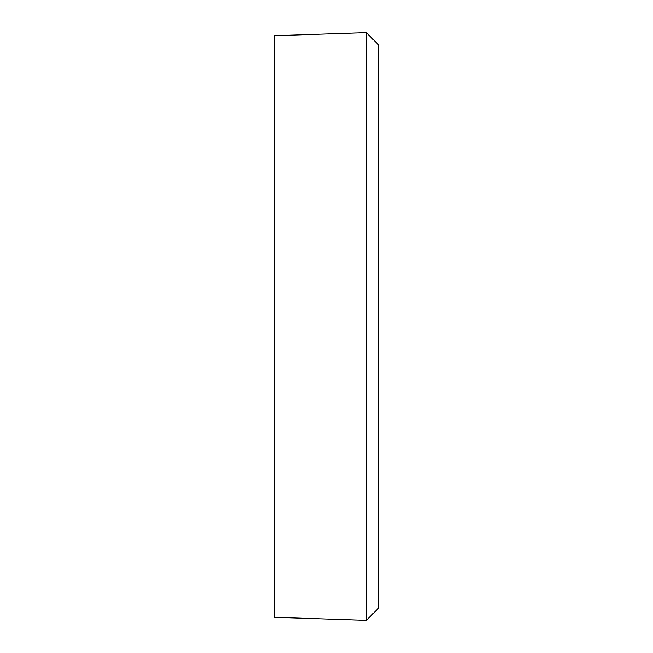 <?xml version="1.0" encoding="UTF-8"?>
<svg xmlns="http://www.w3.org/2000/svg" width="653" height="653" viewBox="0 0 653 653"><rect width="100%" height="100%" fill="white"/><g stroke="black" fill="none" stroke-linecap="round" stroke-linejoin="round"><path stroke-width="0.98" d="M378.536 44.894L366.292 32.65L274.464 35.711L274.464 617.289L366.292 620.35L378.536 608.106L378.536 44.894M366.292 620.35L366.292 32.65"/></g></svg>
